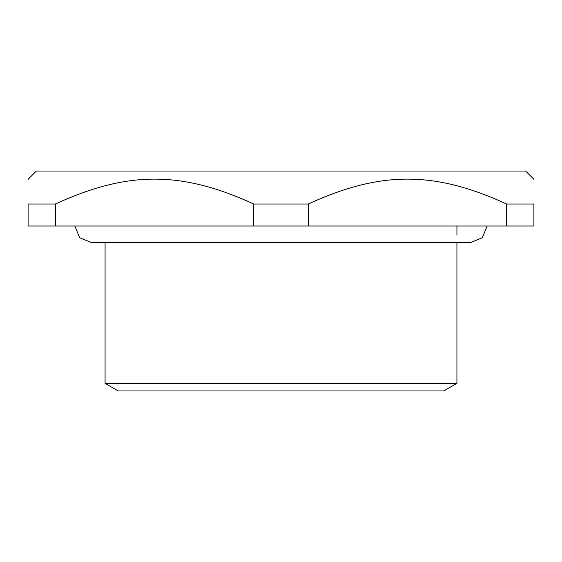 <?xml version="1.0" encoding="UTF-8"?>
<svg xmlns="http://www.w3.org/2000/svg" width="562" height="562" viewBox="0 0 562 562"><rect width="100%" height="100%" fill="white"/><g stroke="black" fill="none" stroke-linecap="round" stroke-linejoin="round"><path stroke-width="0.84" d="M506.671 204.027L506.671 226.022L533.9 226.022L533.9 204.027C533.9 170.82 533.9 170.82 533.9 204.027C533.9 170.82 533.9 170.82 533.9 204.027L506.671 204.027C434.257 170.82 380.643 170.82 308.229 204.027L253.771 204.027C181.357 170.82 127.743 170.82 55.329 204.027L28.1 204.027C28.1 170.82 28.1 170.82 28.1 204.027C28.1 170.82 28.1 170.82 28.1 204.027L28.1 226.022L55.329 226.022L55.329 204.027M28.1 179.292L36.347 171.045L525.653 171.045L533.9 179.292M253.771 204.027L253.771 226.022L55.329 226.022M506.671 226.022L308.229 226.022L308.229 204.027M253.771 226.022L308.229 226.022M456.927 383.34L105.073 383.34L118.266 390.955L443.734 390.955L456.927 383.34L456.927 242.517M456.927 235.141L456.927 226.022M105.073 383.34L105.073 242.517M74.83 226.022L79.663 237.684L91.325 242.517L470.675 242.517L482.337 237.684L487.17 226.022"/></g></svg>
